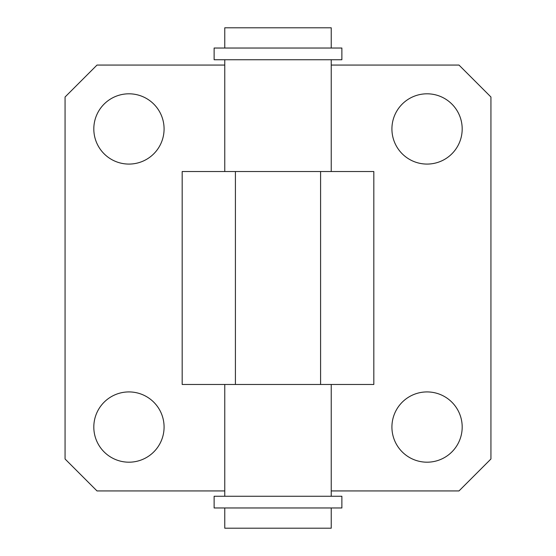 <?xml version="1.0" encoding="UTF-8"?>
<svg xmlns="http://www.w3.org/2000/svg" width="556" height="556" viewBox="0 0 556 556"><rect width="100%" height="100%" fill="white"/><g stroke="black" fill="none" stroke-linecap="round" stroke-linejoin="round"><path stroke-width="0.83" d="M331.237 507.969L331.237 528.2L224.763 528.2L224.763 507.969M214.123 507.969L341.877 507.969L341.877 496.258L214.123 496.258L214.123 507.969M331.237 48.031L331.237 27.8L224.763 27.8L224.763 48.031M341.877 48.031L214.123 48.031L214.123 59.742L341.877 59.742L341.877 48.031M224.763 59.742L224.763 171.533M224.763 384.467L224.763 496.258M373.82 384.467L182.18 384.467L182.18 171.533L373.82 171.533L373.82 384.467M320.59 171.533L320.59 384.467M235.41 171.533L235.41 384.467M164.083 427.057A35.132 35.132 0 0 1 111.381 457.484A35.132 35.132 0 0 1 111.381 396.63A35.132 35.132 0 0 1 164.083 427.057M462.189 427.057A35.132 35.132 0 0 1 409.487 457.484A35.132 35.132 0 0 1 409.487 396.63A35.132 35.132 0 0 1 462.189 427.057M462.189 128.943A35.132 35.132 0 0 1 409.487 159.37A35.132 35.132 0 0 1 409.487 98.516A35.132 35.132 0 0 1 462.189 128.943M164.083 128.943A35.132 35.132 0 0 1 111.381 159.37A35.132 35.132 0 0 1 111.381 98.516A35.132 35.132 0 0 1 164.083 128.943M331.237 490.934L458.999 490.934L490.934 458.999L490.934 97.001L458.999 65.066L331.237 65.066M224.763 65.066L97.001 65.066L65.066 97.001L65.066 458.999L97.001 490.934L224.763 490.934M331.237 171.533L331.237 59.742M331.237 496.258L331.237 384.467"/></g></svg>
